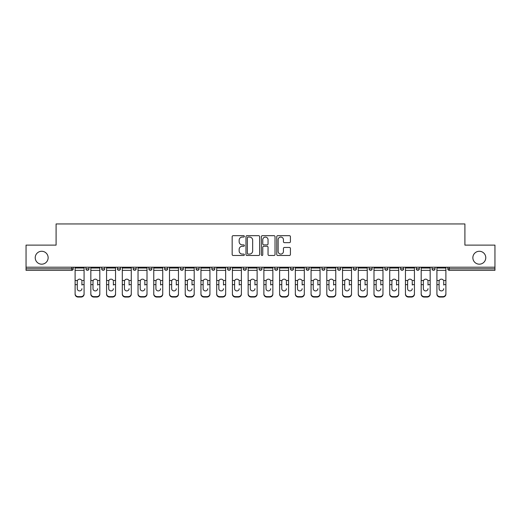 <?xml version="1.0" encoding="UTF-8"?>
<svg xmlns="http://www.w3.org/2000/svg" width="521" height="521" viewBox="0 0 521 521"><rect width="100%" height="100%" fill="white"/><g stroke="black" fill="none" stroke-linecap="round" stroke-linejoin="round"><path stroke-width="0.78" d="M48.134 257.726A6.454 6.454 0 0 1 41.68 264.18A6.454 6.454 0 0 1 35.226 257.726A6.454 6.454 0 0 1 41.68 251.272A6.454 6.454 0 0 1 48.134 257.726M485.774 257.726A6.454 6.454 0 0 1 479.32 264.18A6.454 6.454 0 0 1 472.866 257.726A6.454 6.454 0 0 1 479.32 251.272A6.454 6.454 0 0 1 485.774 257.726M244.369 236.371A0.69 0.69 0 0 0 243.672 235.681L233.154 235.681A0.99 0.99 0 0 0 232.164 236.671L232.164 254.482A0.99 0.99 0 0 0 233.154 255.472L243.672 255.472A0.69 0.69 0 0 0 244.369 254.782A0.69 0.69 0 0 0 243.672 254.085L242.311 254.085A3.165 3.165 0 0 1 239.146 250.92L239.146 249.435A3.165 3.165 0 0 1 242.311 246.27L243.672 246.27A0.69 0.69 0 0 0 244.369 245.573A0.69 0.69 0 0 0 243.672 244.883L242.311 244.883A3.165 3.165 0 0 1 239.146 241.718L239.146 240.233A3.165 3.165 0 0 1 242.311 237.062L243.672 237.062A0.69 0.69 0 0 0 244.369 236.371M289.429 242.656A0.99 0.99 0 0 0 290.418 241.666L290.418 236.671A0.99 0.99 0 0 0 289.429 235.681L277.745 235.681A0.99 0.99 0 0 0 276.755 236.671L276.755 254.482A0.99 0.99 0 0 0 277.745 255.472L289.429 255.472A0.99 0.99 0 0 0 290.418 254.482L290.418 248.445A0.99 0.99 0 0 0 289.429 247.455L284.427 247.455A0.99 0.99 0 0 0 283.437 248.445L283.437 251.441A2.651 2.651 0 0 1 280.793 254.085A2.651 2.651 0 0 1 278.142 251.441L278.142 239.712A2.651 2.651 0 0 1 280.793 237.062A2.651 2.651 0 0 1 283.437 239.712L283.437 241.666A0.99 0.99 0 0 0 284.427 242.656L289.429 242.656M26.05 267.208L26.05 245.124L56.099 245.124L56.099 223.945L464.901 223.945L464.901 245.124L494.95 245.124L494.95 267.208L26.05 267.208L26.05 268.816L71.729 268.816L71.729 267.208M259.634 236.671A0.99 0.99 0 0 0 258.644 235.681L246.967 235.681A0.99 0.99 0 0 0 245.977 236.671L245.977 254.482A0.99 0.99 0 0 0 246.967 255.472L258.644 255.472A0.99 0.99 0 0 0 259.634 254.482L259.634 236.671M262.356 235.681L274.033 235.681A0.99 0.99 0 0 1 275.023 236.671L275.023 254.482A0.99 0.99 0 0 1 274.033 255.472L269.038 255.472A0.99 0.99 0 0 1 268.048 254.482L268.048 247.26A0.99 0.99 0 0 0 267.058 246.27L263.743 246.27A0.99 0.99 0 0 0 262.753 247.26L262.753 254.782A0.69 0.69 0 0 1 262.056 255.472A0.69 0.69 0 0 1 261.366 254.782L261.366 236.671A0.99 0.99 0 0 1 262.356 235.681M71.729 270.334A1.511 1.511 0 0 0 73.24 268.816L71.729 268.816L71.729 270.334A1.511 1.511 0 0 0 73.24 268.816L73.24 267.208L73.24 268.816A1.511 1.511 0 0 1 71.729 270.334L26.05 270.334L26.05 268.816M494.95 267.208L494.95 270.334L449.271 270.334A1.511 1.511 0 0 1 447.76 268.816L447.76 267.208L447.76 268.816L494.95 268.816M85.945 267.208L85.945 268.816L85.945 267.208M87.463 270.334A1.511 1.511 0 0 1 85.945 268.816A1.511 1.511 0 0 0 87.463 270.334A1.511 1.511 0 0 0 88.974 268.816L88.974 267.208L88.974 268.816A1.511 1.511 0 0 1 87.463 270.334A1.511 1.511 0 0 1 85.945 268.816L88.974 268.816A1.511 1.511 0 0 1 87.463 270.334M101.68 267.208L101.68 268.816L101.68 267.208M104.701 267.208L104.701 268.816L104.701 267.208M117.407 267.208L117.407 268.816L117.407 267.208M120.436 267.208L120.436 268.816L120.436 267.208M136.163 267.208L136.163 268.816L133.142 268.816A1.511 1.511 0 0 0 134.652 270.334A1.511 1.511 0 0 1 133.142 268.816L133.142 267.208M148.869 267.208L148.869 268.816L148.869 267.208M151.898 267.208L151.898 268.816L151.898 267.208M164.603 267.208L164.603 268.816L164.603 267.208M167.625 267.208L167.625 268.816L167.625 267.208M180.331 267.208L180.331 268.816L180.331 267.208M183.359 267.208L183.359 268.816L183.359 267.208M196.065 267.208L196.065 268.816L196.065 267.208M199.087 267.208L199.087 268.816A1.511 1.511 0 0 1 197.576 270.334A1.511 1.511 0 0 1 196.065 268.816L199.087 268.816A1.511 1.511 0 0 1 197.576 270.334M211.793 267.208L211.793 268.816L211.793 267.208M214.821 267.208L214.821 268.816L214.821 267.208M227.527 268.816A1.511 1.511 0 0 0 229.038 270.334A1.511 1.511 0 0 0 230.549 268.816L230.549 267.208L230.549 268.816L227.527 268.816A1.511 1.511 0 0 0 229.038 270.334A1.511 1.511 0 0 1 227.527 268.816L227.527 267.208M243.255 267.208L243.255 268.816L243.255 267.208M246.283 267.208L246.283 268.816A1.511 1.511 0 0 1 244.772 270.334A1.511 1.511 0 0 1 243.255 268.816A1.511 1.511 0 0 0 244.772 270.334A1.511 1.511 0 0 0 246.283 268.816A1.511 1.511 0 0 1 244.772 270.334A1.511 1.511 0 0 1 243.255 268.816L246.283 268.816M260.5 270.334A1.511 1.511 0 0 0 262.011 268.816L262.011 267.208L262.011 268.816A1.511 1.511 0 0 1 260.5 270.334A1.511 1.511 0 0 1 258.989 268.816L258.989 267.208M274.717 267.208L274.717 268.816L274.717 267.208M277.745 267.208L277.745 268.816A1.511 1.511 0 0 1 276.228 270.334A1.511 1.511 0 0 1 274.717 268.816A1.511 1.511 0 0 0 276.228 270.334A1.511 1.511 0 0 1 274.717 268.816L277.745 268.816A1.511 1.511 0 0 1 276.228 270.334M293.473 267.208L293.473 268.816A1.511 1.511 0 0 1 291.962 270.334A1.511 1.511 0 0 1 290.451 268.816L290.451 267.208M309.207 267.208L309.207 268.816A1.511 1.511 0 0 1 307.69 270.334A1.511 1.511 0 0 1 306.179 268.816L306.179 267.208M324.935 267.208L324.935 268.816A1.511 1.511 0 0 1 323.424 270.334A1.511 1.511 0 0 1 321.913 268.816L321.913 267.208M340.669 267.208L340.669 268.816A1.511 1.511 0 0 1 339.151 270.334A1.511 1.511 0 0 1 337.641 268.816L337.641 267.208M356.397 267.208L356.397 268.816A1.511 1.511 0 0 1 354.886 270.334A1.511 1.511 0 0 1 353.375 268.816L353.375 267.208M372.131 267.208L372.131 268.816A1.511 1.511 0 0 1 370.613 270.334A1.511 1.511 0 0 1 369.102 268.816L369.102 267.208M384.837 267.208L384.837 268.816L384.837 267.208M387.858 267.208L387.858 268.816A1.511 1.511 0 0 1 386.348 270.334A1.511 1.511 0 0 1 384.837 268.816L387.858 268.816A1.511 1.511 0 0 1 386.348 270.334M403.593 267.208L403.593 268.816A1.511 1.511 0 0 1 402.075 270.334A1.511 1.511 0 0 1 400.564 268.816L400.564 267.208M416.299 267.208L416.299 268.816L416.299 267.208M419.32 267.208L419.32 268.816A1.511 1.511 0 0 1 417.809 270.334A1.511 1.511 0 0 1 416.299 268.816L419.32 268.816A1.511 1.511 0 0 1 417.809 270.334A1.511 1.511 0 0 0 419.32 268.816M435.055 267.208L435.055 268.816L432.026 268.816A1.511 1.511 0 0 0 433.537 270.334A1.511 1.511 0 0 1 432.026 268.816L432.026 267.208M103.191 270.334A1.511 1.511 0 0 1 101.68 268.816A1.511 1.511 0 0 0 103.191 270.334A1.511 1.511 0 0 0 104.701 268.816A1.511 1.511 0 0 1 103.191 270.334A1.511 1.511 0 0 1 101.68 268.816L104.701 268.816A1.511 1.511 0 0 1 103.191 270.334M118.925 270.334A1.511 1.511 0 0 1 117.407 268.816A1.511 1.511 0 0 0 118.925 270.334A1.511 1.511 0 0 0 120.436 268.816A1.511 1.511 0 0 1 118.925 270.334A1.511 1.511 0 0 1 117.407 268.816L120.436 268.816A1.511 1.511 0 0 1 118.925 270.334M136.163 268.816A1.511 1.511 0 0 1 134.652 270.334A1.511 1.511 0 0 0 136.163 268.816A1.511 1.511 0 0 1 134.652 270.334A1.511 1.511 0 0 1 133.142 268.816M150.387 270.334A1.511 1.511 0 0 1 148.869 268.816A1.511 1.511 0 0 0 150.387 270.334A1.511 1.511 0 0 0 151.898 268.816A1.511 1.511 0 0 1 150.387 270.334A1.511 1.511 0 0 1 148.869 268.816L151.898 268.816A1.511 1.511 0 0 1 150.387 270.334M166.114 270.334A1.511 1.511 0 0 1 164.603 268.816A1.511 1.511 0 0 0 166.114 270.334A1.511 1.511 0 0 0 167.625 268.816A1.511 1.511 0 0 1 166.114 270.334A1.511 1.511 0 0 1 164.603 268.816L167.625 268.816M181.849 270.334A1.511 1.511 0 0 1 180.331 268.816A1.511 1.511 0 0 0 181.849 270.334A1.511 1.511 0 0 0 183.359 268.816A1.511 1.511 0 0 1 181.849 270.334A1.511 1.511 0 0 1 180.331 268.816L183.359 268.816A1.511 1.511 0 0 1 181.849 270.334M213.31 270.334A1.511 1.511 0 0 1 211.793 268.816L214.821 268.816A1.511 1.511 0 0 1 213.31 270.334A1.511 1.511 0 0 0 214.821 268.816M433.537 270.334A1.511 1.511 0 0 0 435.055 268.816A1.511 1.511 0 0 1 433.537 270.334A1.511 1.511 0 0 1 432.026 268.816M248.055 237.062A0.69 0.69 0 0 0 247.358 237.758L247.358 253.395A0.69 0.69 0 0 0 248.055 254.085L249.487 254.085A3.165 3.165 0 0 0 252.659 250.92L252.659 240.233A3.165 3.165 0 0 0 249.487 237.062L248.055 237.062M268.048 239.758A2.651 2.651 0 0 0 265.397 237.114A2.651 2.651 0 0 0 262.753 239.758L262.753 243.893A0.99 0.99 0 0 0 263.743 244.883L267.058 244.883A0.99 0.99 0 0 0 268.048 243.893L268.048 239.758M81.914 281.399L81.914 284.629L84.083 284.629L84.083 267.208M75.109 285.052L75.109 294.196L75.109 280.513L77.46 280.513L77.277 281.399L77.46 280.513A2.318 2.221 0 0 1 81.732 280.513L84.083 280.513M81.914 285.052L81.914 284.629M79.596 290.907A2.318 2.195 180 0 0 81.914 288.712A2.318 2.195 180 0 1 79.596 290.907A2.318 2.195 180 0 1 77.277 288.712L77.277 281.399M84.083 293.766L84.083 294.196A3.028 2.859 180 0 1 81.055 297.055L81.055 296.631A3.028 2.859 0 0 0 84.083 293.766L84.083 284.629M75.109 293.766A3.028 2.859 0 0 0 78.13 296.631L78.13 297.055L81.055 297.055M78.13 297.055A3.028 2.859 180 0 1 75.109 294.196M78.13 296.631L81.055 296.631M75.109 280.513L75.109 267.208M97.648 281.399L97.648 284.629L99.811 284.629L99.811 267.208M90.836 285.052L90.836 294.196L90.836 280.513L93.194 280.513L93.005 281.399L93.194 280.513A2.318 2.221 0 0 1 97.46 280.513L99.811 280.513M97.648 285.052L97.648 284.629M95.323 290.907A2.318 2.195 180 0 0 97.648 288.712A2.318 2.195 180 0 1 95.323 290.907A2.318 2.195 180 0 1 93.005 288.712L93.005 281.399M113.376 281.399L113.376 284.629L115.545 284.629L115.545 267.208M106.571 285.052L106.571 294.196L106.571 280.513L108.922 280.513L108.739 281.399L108.922 280.513A2.318 2.221 0 0 1 113.194 280.513L115.545 280.513M113.376 285.052L113.376 284.629M111.058 290.907A2.318 2.195 180 0 0 113.376 288.712A2.318 2.195 180 0 1 111.058 290.907A2.318 2.195 180 0 1 108.739 288.712L108.739 281.399M129.11 281.399L129.11 284.629L131.272 284.629L131.272 267.208M122.298 285.052L122.298 294.196L122.298 280.513L124.656 280.513L124.467 281.399L124.656 280.513A2.318 2.221 0 0 1 128.921 280.513L131.272 280.513M129.11 285.052L129.11 284.629M126.785 290.907A2.318 2.195 180 0 0 129.11 288.712A2.318 2.195 180 0 1 126.785 290.907A2.318 2.195 180 0 1 124.467 288.712L124.467 281.399M144.838 281.399L144.838 284.629L147.007 284.629L147.007 267.208M138.032 285.052L138.032 294.196L138.032 280.513L140.383 280.513L140.201 281.399L140.383 280.513A2.318 2.221 0 0 1 144.656 280.513L147.007 280.513M144.838 285.052L144.838 284.629M142.52 290.907A2.318 2.195 180 0 0 144.838 288.712A2.318 2.195 180 0 1 142.52 290.907A2.318 2.195 180 0 1 140.201 288.712L140.201 281.399M160.566 281.399L160.566 284.629L162.734 284.629L162.734 267.208M153.76 285.052L153.76 294.196L153.76 280.513L156.118 280.513L155.929 281.399L156.118 280.513A2.318 2.221 0 0 1 160.383 280.513L162.734 280.513M160.566 285.052L160.566 284.629M158.247 290.907A2.318 2.195 180 0 0 160.566 288.712A2.318 2.195 180 0 1 158.247 290.907A2.318 2.195 180 0 1 155.929 288.712L155.929 281.399M99.811 293.766L99.811 294.196A3.028 2.859 180 0 1 96.789 297.055L96.789 296.631A3.028 2.859 0 0 0 99.811 293.766L99.811 284.629M90.836 293.766A3.028 2.859 0 0 0 93.865 296.631L93.865 297.055L96.789 297.055M93.865 297.055A3.028 2.859 180 0 1 90.836 294.196M93.865 296.631L96.789 296.631M90.836 280.513L90.836 267.208M115.545 293.766L115.545 294.196A3.028 2.859 180 0 1 112.516 297.055L112.516 296.631A3.028 2.859 0 0 0 115.545 293.766L115.545 284.629M106.571 293.766A3.028 2.859 0 0 0 109.592 296.631L109.592 297.055L112.516 297.055M109.592 297.055A3.028 2.859 180 0 1 106.571 294.196M109.592 296.631L112.516 296.631M106.571 280.513L106.571 267.208M131.272 293.766L131.272 294.196A3.028 2.859 180 0 1 128.251 297.055L128.251 296.631A3.028 2.859 0 0 0 131.272 293.766L131.272 284.629M122.298 293.766A3.028 2.859 0 0 0 125.327 296.631L125.327 297.055L128.251 297.055M125.327 297.055A3.028 2.859 180 0 1 122.298 294.196M125.327 296.631L128.251 296.631M122.298 280.513L122.298 267.208M147.007 293.766L147.007 294.196A3.028 2.859 180 0 1 143.978 297.055L143.978 296.631A3.028 2.859 0 0 0 147.007 293.766L147.007 284.629M138.032 293.766A3.028 2.859 0 0 0 141.054 296.631L141.054 297.055L143.978 297.055M141.054 297.055A3.028 2.859 180 0 1 138.032 294.196M141.054 296.631L143.978 296.631M138.032 280.513L138.032 267.208M162.734 293.766L162.734 294.196A3.028 2.859 180 0 1 159.713 297.055L159.713 296.631A3.028 2.859 0 0 0 162.734 293.766L162.734 284.629M153.76 293.766A3.028 2.859 0 0 0 156.788 296.631L156.788 297.055L159.713 297.055M156.788 297.055A3.028 2.859 180 0 1 153.76 294.196M156.788 296.631L159.713 296.631M153.76 280.513L153.76 267.208M176.3 281.399L176.3 284.629L178.469 284.629L178.469 267.208M169.494 285.052L169.494 294.196L169.494 280.513L171.845 280.513L171.663 281.399L171.845 280.513A2.318 2.221 0 0 1 176.118 280.513L178.469 280.513M176.3 285.052L176.3 284.629M173.981 290.907A2.318 2.195 180 0 0 176.3 288.712A2.318 2.195 180 0 1 173.981 290.907A2.318 2.195 180 0 1 171.663 288.712L171.663 281.399M178.469 293.766L178.469 294.196A3.028 2.859 180 0 1 175.44 297.055L175.44 296.631A3.028 2.859 0 0 0 178.469 293.766L178.469 284.629M169.494 293.766A3.028 2.859 0 0 0 172.516 296.631L172.516 297.055L175.44 297.055M172.516 297.055A3.028 2.859 180 0 1 169.494 294.196M172.516 296.631L175.44 296.631M169.494 280.513L169.494 267.208M192.028 281.399L192.028 284.629L194.196 284.629L194.196 267.208M185.222 285.052L185.222 294.196L185.222 280.513L187.58 280.513L187.391 281.399L187.58 280.513A2.318 2.221 0 0 1 191.845 280.513L194.196 280.513M192.028 285.052L192.028 284.629M189.709 290.907A2.318 2.195 180 0 0 192.028 288.712A2.318 2.195 180 0 1 189.709 290.907A2.318 2.195 180 0 1 187.391 288.712L187.391 281.399M194.196 293.766L194.196 294.196A3.028 2.859 180 0 1 191.174 297.055L191.174 296.631A3.028 2.859 0 0 0 194.196 293.766L194.196 284.629M185.222 293.766A3.028 2.859 0 0 0 188.25 296.631L188.25 297.055L191.174 297.055M188.25 297.055A3.028 2.859 180 0 1 185.222 294.196M188.25 296.631L191.174 296.631M185.222 280.513L185.222 267.208M207.762 281.399L207.762 284.629L209.93 284.629L209.93 267.208M200.956 285.052L200.956 294.196L200.956 280.513L203.307 280.513L203.125 281.399L203.307 280.513A2.318 2.221 0 0 1 207.579 280.513L209.93 280.513M207.762 285.052L207.762 284.629M205.443 290.907A2.318 2.195 180 0 0 207.762 288.712A2.318 2.195 180 0 1 205.443 290.907A2.318 2.195 180 0 1 203.125 288.712L203.125 281.399M209.93 293.766L209.93 294.196A3.028 2.859 180 0 1 206.902 297.055L206.902 296.631A3.028 2.859 0 0 0 209.93 293.766L209.93 284.629M200.956 293.766A3.028 2.859 0 0 0 203.978 296.631L203.978 297.055L206.902 297.055M203.978 297.055A3.028 2.859 180 0 1 200.956 294.196M203.978 296.631L206.902 296.631M200.956 280.513L200.956 267.208M223.489 281.399L223.489 284.629L225.658 284.629L225.658 267.208M216.684 285.052L216.684 294.196L216.684 280.513L219.041 280.513L218.853 281.399L219.041 280.513A2.318 2.221 0 0 1 223.307 280.513L225.658 280.513M223.489 285.052L223.489 284.629M221.171 290.907A2.318 2.195 180 0 0 223.489 288.712A2.318 2.195 180 0 1 221.171 290.907A2.318 2.195 180 0 1 218.853 288.712L218.853 281.399M225.658 293.766L225.658 294.196A3.028 2.859 180 0 1 222.636 297.055L222.636 296.631A3.028 2.859 0 0 0 225.658 293.766L225.658 284.629M216.684 293.766A3.028 2.859 0 0 0 219.712 296.631L219.712 297.055L222.636 297.055M219.712 297.055A3.028 2.859 180 0 1 216.684 294.196M219.712 296.631L222.636 296.631M216.684 280.513L216.684 267.208M239.224 281.399L239.224 284.629L241.392 284.629L241.392 267.208M232.418 285.052L232.418 294.196L232.418 280.513L234.769 280.513L234.587 281.399L234.769 280.513A2.318 2.221 0 0 1 239.041 280.513L241.392 280.513M239.224 285.052L239.224 284.629M236.905 290.907A2.318 2.195 180 0 0 239.224 288.712A2.318 2.195 180 0 1 236.905 290.907A2.318 2.195 180 0 1 234.587 288.712L234.587 281.399M241.392 293.766L241.392 294.196A3.028 2.859 180 0 1 238.364 297.055L238.364 296.631A3.028 2.859 0 0 0 241.392 293.766L241.392 284.629M232.418 293.766A3.028 2.859 0 0 0 235.44 296.631L235.44 297.055L238.364 297.055M235.44 297.055A3.028 2.859 180 0 1 232.418 294.196M235.44 296.631L238.364 296.631M232.418 280.513L232.418 267.208M254.951 281.399L254.951 284.629L257.12 284.629L257.12 267.208M248.146 285.052L248.146 294.196L248.146 280.513L250.503 280.513L250.314 281.399L250.503 280.513A2.318 2.221 0 0 1 254.769 280.513L257.12 280.513M254.951 285.052L254.951 284.629M252.633 290.907A2.318 2.195 180 0 0 254.951 288.712A2.318 2.195 180 0 1 252.633 290.907A2.318 2.195 180 0 1 250.314 288.712L250.314 281.399M257.12 293.766L257.12 294.196A3.028 2.859 180 0 1 254.098 297.055L254.098 296.631A3.028 2.859 0 0 0 257.12 293.766L257.12 284.629M248.146 293.766A3.028 2.859 0 0 0 251.174 296.631L251.174 297.055L254.098 297.055M251.174 297.055A3.028 2.859 180 0 1 248.146 294.196M251.174 296.631L254.098 296.631M248.146 280.513L248.146 267.208M270.686 281.399L270.686 284.629L272.854 284.629L272.854 267.208M263.88 285.052L263.88 294.196L263.88 280.513L266.231 280.513L266.049 281.399L266.231 280.513A2.318 2.221 0 0 1 270.497 280.513L272.854 280.513M270.686 285.052L270.686 284.629M268.367 290.907A2.318 2.195 180 0 0 270.686 288.712A2.318 2.195 180 0 1 268.367 290.907A2.318 2.195 180 0 1 266.049 288.712L266.049 281.399M272.854 293.766L272.854 294.196A3.028 2.859 180 0 1 269.826 297.055L269.826 296.631A3.028 2.859 0 0 0 272.854 293.766L272.854 284.629M263.88 293.766A3.028 2.859 0 0 0 266.902 296.631L266.902 297.055L269.826 297.055M266.902 297.055A3.028 2.859 180 0 1 263.88 294.196M266.902 296.631L269.826 296.631M263.88 280.513L263.88 267.208M286.413 281.399L286.413 284.629L288.582 284.629L288.582 267.208M279.608 285.052L279.608 294.196L279.608 280.513L281.959 280.513L281.776 281.399L281.959 280.513A2.318 2.221 0 0 1 286.231 280.513L288.582 280.513M286.413 285.052L286.413 284.629M284.095 290.907A2.318 2.195 180 0 0 286.413 288.712A2.318 2.195 180 0 1 284.095 290.907A2.318 2.195 180 0 1 281.776 288.712L281.776 281.399M288.582 293.766L288.582 294.196A3.028 2.859 180 0 1 285.56 297.055L285.56 296.631A3.028 2.859 0 0 0 288.582 293.766L288.582 284.629M279.608 293.766A3.028 2.859 0 0 0 282.636 296.631L282.636 297.055L285.56 297.055M282.636 297.055A3.028 2.859 180 0 1 279.608 294.196M282.636 296.631L285.56 296.631M279.608 280.513L279.608 267.208M302.147 281.399L302.147 284.629L304.316 284.629L304.316 267.208M295.342 285.052L295.342 294.196L295.342 280.513L297.693 280.513L297.511 281.399L297.693 280.513A2.318 2.221 0 0 1 301.959 280.513L304.316 280.513M302.147 285.052L302.147 284.629M299.829 290.907A2.318 2.195 180 0 0 302.147 288.712A2.318 2.195 180 0 1 299.829 290.907A2.318 2.195 180 0 1 297.511 288.712L297.511 281.399M304.316 293.766L304.316 294.196A3.028 2.859 180 0 1 301.288 297.055L301.288 296.631A3.028 2.859 0 0 0 304.316 293.766L304.316 284.629M295.342 293.766A3.028 2.859 0 0 0 298.364 296.631L298.364 297.055L301.288 297.055M298.364 297.055A3.028 2.859 180 0 1 295.342 294.196M298.364 296.631L301.288 296.631M295.342 280.513L295.342 267.208M317.875 281.399L317.875 284.629L320.044 284.629L320.044 267.208M311.07 285.052L311.07 294.196L311.07 280.513L313.421 280.513L313.238 281.399L313.421 280.513A2.318 2.221 0 0 1 317.693 280.513L320.044 280.513M317.875 285.052L317.875 284.629M315.557 290.907A2.318 2.195 180 0 0 317.875 288.712A2.318 2.195 180 0 1 315.557 290.907A2.318 2.195 180 0 1 313.238 288.712L313.238 281.399M320.044 293.766L320.044 294.196A3.028 2.859 180 0 1 317.022 297.055L317.022 296.631A3.028 2.859 0 0 0 320.044 293.766L320.044 284.629M311.07 293.766A3.028 2.859 0 0 0 314.098 296.631L314.098 297.055L317.022 297.055M314.098 297.055A3.028 2.859 180 0 1 311.07 294.196M314.098 296.631L317.022 296.631M311.07 280.513L311.07 267.208M333.609 281.399L333.609 284.629L335.778 284.629L335.778 267.208M326.804 285.052L326.804 294.196L326.804 280.513L329.155 280.513L328.972 281.399L329.155 280.513A2.318 2.221 0 0 1 333.42 280.513L335.778 280.513M333.609 285.052L333.609 284.629M331.291 290.907A2.318 2.195 180 0 0 333.609 288.712A2.318 2.195 180 0 1 331.291 290.907A2.318 2.195 180 0 1 328.972 288.712L328.972 281.399M335.778 293.766L335.778 294.196A3.028 2.859 180 0 1 332.75 297.055L332.75 296.631A3.028 2.859 0 0 0 335.778 293.766L335.778 284.629M326.804 293.766A3.028 2.859 0 0 0 329.826 296.631L329.826 297.055L332.75 297.055M329.826 297.055A3.028 2.859 180 0 1 326.804 294.196M329.826 296.631L332.75 296.631M326.804 280.513L326.804 267.208M349.337 281.399L349.337 284.629L351.506 284.629L351.506 267.208M342.531 285.052L342.531 294.196L342.531 280.513L344.882 280.513L344.7 281.399L344.882 280.513A2.318 2.221 0 0 1 349.155 280.513L351.506 280.513M349.337 285.052L349.337 284.629M347.019 290.907A2.318 2.195 180 0 0 349.337 288.712A2.318 2.195 180 0 1 347.019 290.907A2.318 2.195 180 0 1 344.7 288.712L344.7 281.399M351.506 293.766L351.506 294.196A3.028 2.859 180 0 1 348.484 297.055L348.484 296.631A3.028 2.859 0 0 0 351.506 293.766L351.506 284.629M342.531 293.766A3.028 2.859 0 0 0 345.56 296.631L345.56 297.055L348.484 297.055M345.56 297.055A3.028 2.859 180 0 1 342.531 294.196M345.56 296.631L348.484 296.631M342.531 280.513L342.531 267.208M365.071 281.399L365.071 284.629L367.24 284.629L367.24 267.208M358.266 285.052L358.266 294.196L358.266 280.513L360.617 280.513L360.434 281.399L360.617 280.513A2.318 2.221 0 0 1 364.882 280.513L367.24 280.513M365.071 285.052L365.071 284.629M362.753 290.907A2.318 2.195 180 0 0 365.071 288.712A2.318 2.195 180 0 1 362.753 290.907A2.318 2.195 180 0 1 360.434 288.712L360.434 281.399M367.24 293.766L367.24 294.196A3.028 2.859 180 0 1 364.212 297.055L364.212 296.631A3.028 2.859 0 0 0 367.24 293.766L367.24 284.629M358.266 293.766A3.028 2.859 0 0 0 361.287 296.631L361.287 297.055L364.212 297.055M361.287 297.055A3.028 2.859 180 0 1 358.266 294.196M361.287 296.631L364.212 296.631M358.266 280.513L358.266 267.208M380.799 281.399L380.799 284.629L382.968 284.629L382.968 267.208M373.993 285.052L373.993 294.196L373.993 280.513L376.344 280.513L376.162 281.399L376.344 280.513A2.318 2.221 0 0 1 380.617 280.513L382.968 280.513M380.799 285.052L380.799 284.629M378.48 290.907A2.318 2.195 180 0 0 380.799 288.712A2.318 2.195 180 0 1 378.48 290.907A2.318 2.195 180 0 1 376.162 288.712L376.162 281.399M382.968 293.766L382.968 294.196A3.028 2.859 180 0 1 379.946 297.055L379.946 296.631A3.028 2.859 0 0 0 382.968 293.766L382.968 284.629M373.993 293.766A3.028 2.859 0 0 0 377.022 296.631L377.022 297.055L379.946 297.055M377.022 297.055A3.028 2.859 180 0 1 373.993 294.196M377.022 296.631L379.946 296.631M373.993 280.513L373.993 267.208M396.533 281.399L396.533 284.629L398.702 284.629L398.702 267.208M389.728 285.052L389.728 294.196L389.728 280.513L392.079 280.513L391.89 281.399L392.079 280.513A2.318 2.221 0 0 1 396.344 280.513L398.702 280.513M396.533 285.052L396.533 284.629M394.215 290.907A2.318 2.195 180 0 0 396.533 288.712A2.318 2.195 180 0 1 394.215 290.907A2.318 2.195 180 0 1 391.89 288.712L391.89 281.399M398.702 293.766L398.702 294.196A3.028 2.859 180 0 1 395.673 297.055L395.673 296.631A3.028 2.859 0 0 0 398.702 293.766L398.702 284.629M389.728 293.766A3.028 2.859 0 0 0 392.749 296.631L392.749 297.055L395.673 297.055M392.749 297.055A3.028 2.859 180 0 1 389.728 294.196M392.749 296.631L395.673 296.631M389.728 280.513L389.728 267.208M412.261 281.399L412.261 284.629L414.429 284.629L414.429 267.208M405.455 285.052L405.455 294.196L405.455 280.513L407.806 280.513L407.624 281.399L407.806 280.513A2.318 2.221 0 0 1 412.078 280.513L414.429 280.513M414.429 294.196L414.429 293.766L414.429 294.196A3.028 2.859 180 0 1 411.408 297.055L411.408 296.631A3.028 2.859 0 0 0 414.429 293.766L414.429 284.629M412.261 285.052L412.261 284.629M409.942 290.907A2.318 2.195 180 0 0 412.261 288.712A2.318 2.195 180 0 1 409.942 290.907A2.318 2.195 180 0 1 407.624 288.712L407.624 281.399M405.455 293.766A3.028 2.859 0 0 0 408.484 296.631L408.484 297.055L411.408 297.055M408.484 297.055A3.028 2.859 180 0 1 405.455 294.196M408.484 296.631L411.408 296.631M405.455 280.513L405.455 267.208M427.995 281.399L427.995 284.629L430.164 284.629L430.164 267.208M421.189 285.052L421.189 294.196L421.189 280.513L423.54 280.513L423.352 281.399L423.54 280.513A2.318 2.221 0 0 1 427.806 280.513L430.164 280.513M430.164 294.196L430.164 293.766L430.164 294.196A3.028 2.859 180 0 1 427.135 297.055L427.135 296.631A3.028 2.859 0 0 0 430.164 293.766L430.164 284.629M427.995 285.052L427.995 284.629M425.677 290.907A2.318 2.195 180 0 0 427.995 288.712A2.318 2.195 180 0 1 425.677 290.907A2.318 2.195 180 0 1 423.352 288.712L423.352 281.399M421.189 293.766A3.028 2.859 0 0 0 424.211 296.631L424.211 297.055L427.135 297.055M424.211 297.055A3.028 2.859 180 0 1 421.189 294.196M424.211 296.631L427.135 296.631M421.189 280.513L421.189 267.208M443.723 281.399L443.723 284.629L445.891 284.629L445.891 267.208M436.917 285.052L436.917 294.196L436.917 280.513L439.268 280.513L439.086 281.399L439.268 280.513A2.318 2.221 0 0 1 443.54 280.513L445.891 280.513M443.723 285.052L443.723 284.629M441.404 290.907A2.318 2.195 180 0 0 443.723 288.712A2.318 2.195 180 0 1 441.404 290.907A2.318 2.195 180 0 1 439.086 288.712L439.086 281.399M445.891 293.766L445.891 294.196A3.028 2.859 180 0 1 442.87 297.055L442.87 296.631A3.028 2.859 0 0 0 445.891 293.766L445.891 284.629M436.917 293.766A3.028 2.859 0 0 0 439.945 296.631L439.945 297.055L442.87 297.055M439.945 297.055A3.028 2.859 180 0 1 436.917 294.196M439.945 296.631L442.87 296.631M436.917 280.513L436.917 267.208M449.271 267.208L449.271 270.334M229.038 270.334A1.511 1.511 0 0 0 230.549 268.816M262.011 268.816L258.989 268.816M291.962 270.334A1.511 1.511 0 0 0 293.473 268.816L290.451 268.816M307.69 270.334A1.511 1.511 0 0 0 309.207 268.816L306.179 268.816M323.424 270.334A1.511 1.511 0 0 0 324.935 268.816L321.913 268.816M339.151 270.334A1.511 1.511 0 0 0 340.669 268.816L337.641 268.816M354.886 270.334A1.511 1.511 0 0 0 356.397 268.816L353.375 268.816M370.613 270.334A1.511 1.511 0 0 0 372.131 268.816L369.102 268.816M402.075 270.334A1.511 1.511 0 0 0 403.593 268.816L400.564 268.816M75.109 284.629L77.277 284.629M75.109 270.334L84.083 270.334M75.109 268.041L84.083 268.041M90.836 284.629L93.005 284.629M90.836 270.334L99.811 270.334M90.836 268.041L99.811 268.041M106.571 284.629L108.739 284.629M106.571 270.334L115.545 270.334M106.571 268.041L115.545 268.041M122.298 284.629L124.467 284.629M122.298 270.334L131.272 270.334M122.298 268.041L131.272 268.041M138.032 284.629L140.201 284.629M138.032 270.334L147.007 270.334M138.032 268.041L147.007 268.041M153.76 284.629L155.929 284.629M153.76 270.334L162.734 270.334M153.76 268.041L162.734 268.041M169.494 284.629L171.663 284.629M169.494 270.334L178.469 270.334M169.494 268.041L178.469 268.041M185.222 284.629L187.391 284.629M185.222 270.334L194.196 270.334M185.222 268.041L194.196 268.041M200.956 284.629L203.125 284.629M200.956 270.334L209.93 270.334M200.956 268.041L209.93 268.041M216.684 284.629L218.853 284.629M216.684 270.334L225.658 270.334M216.684 268.041L225.658 268.041M232.418 284.629L234.587 284.629M232.418 270.334L241.392 270.334M232.418 268.041L241.392 268.041M248.146 284.629L250.314 284.629M248.146 270.334L257.12 270.334M248.146 268.041L257.12 268.041M263.88 284.629L266.049 284.629M263.88 270.334L272.854 270.334M263.88 268.041L272.854 268.041M279.608 284.629L281.776 284.629M279.608 270.334L288.582 270.334M279.608 268.041L288.582 268.041M295.342 284.629L297.511 284.629M295.342 270.334L304.316 270.334M295.342 268.041L304.316 268.041M311.07 284.629L313.238 284.629M311.07 270.334L320.044 270.334M311.07 268.041L320.044 268.041M326.804 284.629L328.972 284.629M326.804 270.334L335.778 270.334M326.804 268.041L335.778 268.041M342.531 284.629L344.7 284.629M342.531 270.334L351.506 270.334M342.531 268.041L351.506 268.041M358.266 284.629L360.434 284.629M358.266 270.334L367.24 270.334M358.266 268.041L367.24 268.041M373.993 284.629L376.162 284.629M373.993 270.334L382.968 270.334M373.993 268.041L382.968 268.041M389.728 284.629L391.89 284.629M389.728 270.334L398.702 270.334M389.728 268.041L398.702 268.041M405.455 284.629L407.624 284.629M405.455 270.334L414.429 270.334M405.455 268.041L414.429 268.041M421.189 284.629L423.352 284.629M421.189 270.334L430.164 270.334M421.189 268.041L430.164 268.041M436.917 284.629L439.086 284.629M436.917 270.334L445.891 270.334M436.917 268.041L445.891 268.041"/></g></svg>
